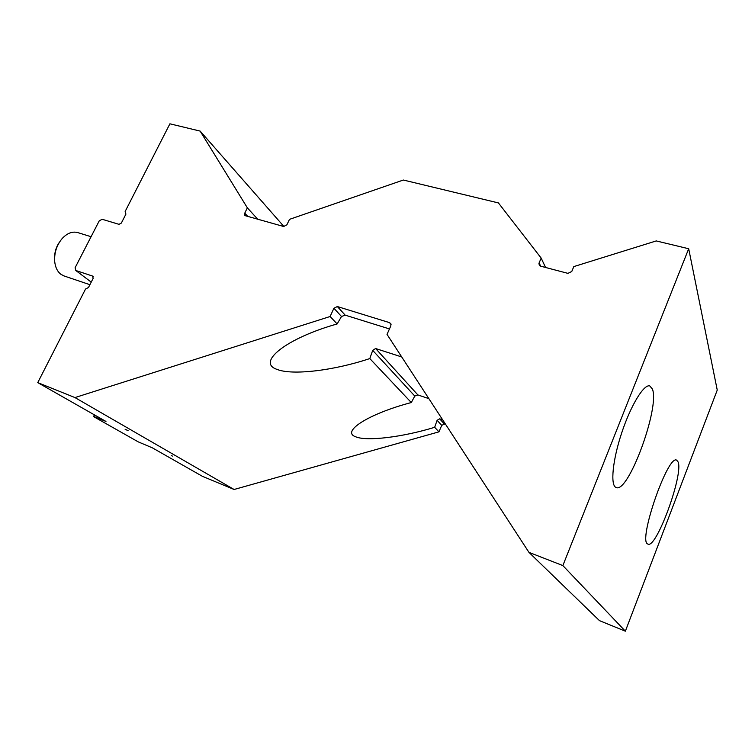 <?xml version="1.0" encoding="UTF-8"?>
<svg xmlns="http://www.w3.org/2000/svg" width="755" height="755" viewBox="0 0 755 755"><rect width="100%" height="100%" fill="white"/><g stroke="black" fill="none" stroke-linecap="round" stroke-linejoin="round"><path stroke-width="1.13" d="M94.384 414.854L93.535 416.571L94.724 415.042M93.979 416.552L105.964 421.441L37.75 382.625L85.532 289.052L88.486 287.495L93.167 278.312L92.582 276.075L75.802 270.498L75.104 267.742L99.245 220.838L102.151 219.271L118.997 224.339L121.347 223.074L125.915 214.118L125.151 211.457L169.903 123.811L200.132 131.087L283.965 226.557M171.3 455.463L172.357 456.077L171.3 455.463M125.113 429.255L128.095 430.671L125.113 429.255M37.75 382.625L74.962 397.574L330.114 316.505L337.145 323.952C285.834 338.391 255.954 362.693 277.227 369.459C292.364 375.556 333.842 370.601 369.808 358.568L411.296 402.538C368.657 413.74 340.788 431.7 355.652 436.767C366.505 441.562 402.604 437.173 434.663 427.302L438.948 431.841L234.107 489.485L202.368 476.292L152.368 447.847L138.174 441.835L93.535 416.571M64.279 276.028L60.995 274.367C57.456 271.658 55.351 267.412 54.709 261.626C54.152 252.85 56.672 245.12 62.259 238.429C67.327 233.078 72.537 231.143 77.878 232.615L91.072 236.721M59.485 242.11C56.257 246.706 54.634 251.811 54.615 257.446M330.114 316.505L333.908 308.257L341.496 316.496L345.186 315.146L337.343 306.539L333.908 308.257M337.343 306.539L389.514 322.63L391.052 324.471M540.665 266.185L539.117 262.929L538.91 263.854L540.712 266.194L567.92 273.367L571.762 271.507L573.809 266.591L656.246 240.93L688.692 248.744L562.862 565.58L528.962 552.367L387.022 334.38L390.826 325.886L390.873 323.801L389.514 322.63M539.117 262.929L541.175 258.097L498.413 202.925L403.349 180.03L289.495 219.356L286.891 224.811L283.654 226.491L245.101 215.647M247.904 216.572L244.762 213.165L244.799 215.326M244.762 213.165L247.357 207.842L200.132 131.087M341.496 316.496L337.145 323.952M414.778 396.064L417.874 394.931L375.603 348.527L372.696 350.377L414.778 396.064L411.296 402.538M369.808 358.568L372.696 350.377M441.741 425.348L444.44 424.084L439.646 418.817L437.107 420.318L441.741 425.348L438.948 431.841M434.663 427.302L437.107 420.318M389.467 328.935L345.186 315.146M445.714 424.527L444.44 424.084M439.646 418.817L442.685 419.865M428.859 398.64L417.874 394.931M375.603 348.527L401.717 356.955M541.175 258.097L545.563 267.478M688.692 248.744L717.25 390.08L625.366 631.189L599.489 620.657L528.962 552.367M247.357 207.842L257.814 219.327M74.962 397.574L234.107 489.485M562.862 565.58L625.366 631.189M678.084 461.928C683.747 474.329 656.019 549.914 647.828 544.015C637.531 541.816 667.958 453.727 676.735 460.22L678.084 461.928M652.377 389.014C660.219 407.077 627.943 494.77 615.948 487.419C610.191 485.191 612.635 459.955 621.809 432.558C630.906 405.133 643.996 383.823 649.8 385.937L652.377 389.014M91.232 282.115L75.802 270.498M92.582 276.075L93.186 276.538M89.911 284.692L63.788 275.868M538.91 263.854L539.825 265.769"/></g></svg>
